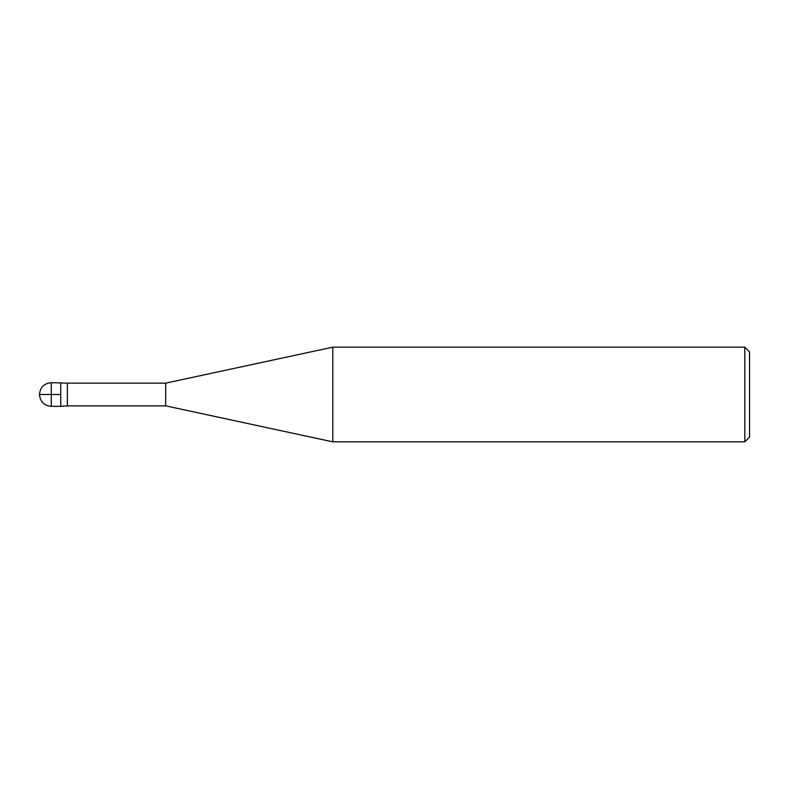 <?xml version="1.0" encoding="UTF-8"?>
<svg xmlns="http://www.w3.org/2000/svg" width="789" height="789" viewBox="0 0 789 789"><rect width="100%" height="100%" fill="white"/><g stroke="black" fill="none" stroke-linecap="round" stroke-linejoin="round"><path stroke-width="1.18" d="M744.816 441.84L744.816 347.16L749.55 351.894L749.55 437.106L744.816 441.84L332.8 441.84L165.69 405.862L67.381 405.862L67.381 383.138L51.285 382.665C44.115 383.385 40.17 387.33 39.45 394.5L60.753 394.5M67.381 405.862L60.753 406.335L60.753 382.665L60.753 406.335L51.285 406.335L51.285 382.665M165.69 405.862L165.69 383.138L67.381 383.138M332.8 441.84L332.8 347.16L165.69 383.138M744.816 347.16L332.8 347.16M51.285 406.335C44.115 405.615 40.17 401.67 39.45 394.5"/></g></svg>
